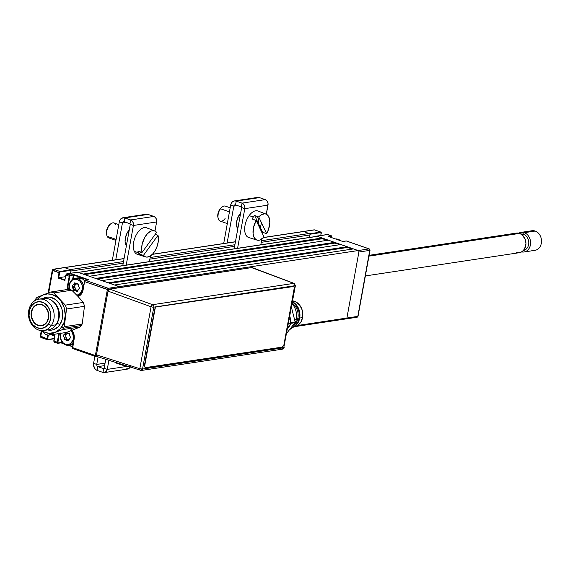 <?xml version="1.0" encoding="UTF-8"?>
<svg xmlns="http://www.w3.org/2000/svg" width="570" height="570" viewBox="0 0 570 570"><rect width="100%" height="100%" fill="white"/><g stroke="black" fill="none" stroke-linecap="round" stroke-linejoin="round"><path stroke-width="0.85" d="M327.558 239.899L327.486 240.305M369.823 250.052L357.86 316.086M314.79 230.016A1.19 0.648 109.2 0 0 314.64 229.91A1.19 0.648 109.2 0 0 314.455 229.895A1.19 0.962 -98.6 0 0 314.07 229.86L303.162 231.506A1.19 0.962 81.4 0 1 303.546 231.541L314.455 229.895L320.732 232.083A1.19 0.648 -70.8 0 1 320.917 232.097A1.19 0.648 109.2 0 0 320.732 232.083L309.823 233.729L303.546 231.541L314.455 229.895L320.732 232.083L309.823 233.729L310.073 234.22L320.974 232.567L320.732 232.083L320.974 232.567A0.791 0.435 -70.8 0 1 321.302 233.258L321.316 233.159M343.09 241.452L346.311 240.982L369.068 248.905L358.167 250.551A1.19 0.962 -98.6 0 1 358.901 252.018L369.802 250.373A1.19 0.962 -98.6 0 0 369.068 248.905L358.167 250.551A1.19 0.962 81.4 0 1 358.901 252.018L346.902 318.039A1.19 0.962 81.4 0 1 345.755 318.844A1.19 0.962 -98.6 0 0 346.902 318.039L358.901 252.018L369.802 250.373L357.803 316.393L297.554 325.484L357.803 316.393A1.19 0.962 -98.6 0 1 356.656 317.198M327.971 234.605A1.19 0.648 109.2 0 0 327.821 234.498A1.19 0.648 109.2 0 0 327.636 234.484L330.935 235.631A1.19 0.648 -70.8 0 1 331.113 235.645A1.19 0.648 -70.8 0 1 331.448 236.265M343.168 241.431L346.068 241.024M87.887 279.97L73.936 275.118L73.252 278.887L73.936 275.118L73.388 275.039L72.625 279.25L73.388 275.039L70.374 275.495A0.791 0.435 -70.8 0 0 69.768 276.329L69.227 276.251L69.768 276.329L68.25 284.672L67.709 284.601L69.34 284.508L68.25 284.672A9.312 7.51 81.4 0 0 68.4 289.353A9.312 7.51 81.4 0 1 68.25 284.672L70.124 275.011L70.374 275.495L73.388 275.039L73.145 274.555L70.124 275.011L66.832 273.864L77.734 272.218L119.173 286.632A1.19 0.962 81.4 0 1 119.878 287.48A1.19 0.962 -98.6 0 0 119.173 286.632L114.463 284.993L353.457 248.912L358.167 250.551L316.728 236.13L327.636 234.484L330.935 235.631L328.078 236.379L342.477 241.374L346.311 240.982A1.19 0.648 -70.8 0 1 346.503 241.003A1.19 0.648 109.2 0 0 346.311 240.982L369.068 248.905A1.19 0.648 -70.8 0 1 369.253 248.919A1.19 0.648 -70.8 0 1 369.538 249.247M346.653 241.103A1.19 0.648 109.2 0 0 346.496 241.003L346.182 240.975M331.519 236.707L331.177 236.123L328.505 236.522L331.177 236.123L330.935 235.631L327.914 236.087L328.163 236.408M331.505 236.807L331.377 237.519L331.505 236.807M327.251 240.34L327.344 239.828L327.251 240.34M321.245 232.71A1.19 0.648 109.2 0 0 320.924 232.097L314.64 229.91M263.789 237.448L303.162 231.506A1.19 0.962 -98.6 0 1 303.546 231.541L263.682 237.562L303.546 231.541L309.197 233.508A1.19 0.962 -98.6 0 1 309.93 234.975L261.238 242.328L309.93 234.975L309.482 237.441L310.073 234.22L320.974 232.567L320.903 235.467M326.71 240.212L326.817 239.642L326.71 240.212M316.35 236.4L327.636 234.484A1.19 0.648 -70.8 0 1 327.828 234.505M316.599 236.123L327.387 234.519M67.709 284.601A9.711 7.823 -98.6 0 0 67.851 289.439L67.709 284.601L69.227 276.251L67.709 284.601M78.297 295.858A9.312 7.51 -98.6 0 0 78.71 295.93M62.978 343.112L61.66 342.648L61.838 341.672L61.66 342.648L57.712 343.304A1.19 0.648 -70.8 0 1 57.534 343.29A1.19 0.648 -70.8 0 1 57.228 342.271L53.929 341.124A1.19 0.648 109.2 0 0 54.236 342.142A1.19 0.648 109.2 0 0 54.421 342.157M51.635 334.676L54.898 335.808L53.772 341.017L57.77 342.342L59.287 333.999L58.746 333.92L57.228 342.271L58.746 333.92L60.377 333.835L59.287 333.999A9.312 7.51 81.4 0 1 59.394 333.507M54.692 335.994L54.008 341.637M85.122 280.632L84.524 281.459L83.085 289.952L84.602 281.601L107.36 289.524A1.19 0.648 -70.8 0 1 108.264 288.285L358.167 250.551L108.264 288.285A1.19 0.962 81.4 0 1 109.013 289.318M75.368 284.231L75.105 285.207M76.857 290.85L77.606 291.413M85.144 280.554L88.279 279.941M66.469 274.049L70.124 275.011A1.19 0.648 109.2 0 0 69.227 276.251A1.19 0.648 -70.8 0 1 70.124 275.011L74.235 274.704L88.564 279.706L85.507 280.362L108.264 288.285L107.36 289.524L108.998 289.745L108.264 288.285L85.507 280.362A1.19 0.648 109.2 0 0 84.602 281.601L84.502 281.559M108.614 289.76L84.602 281.601L82.607 291.712L80.855 294.661L78.097 296.557A9.711 7.823 -98.6 0 0 83.085 289.952L83.006 289.809M82.985 289.909A9.312 7.51 81.4 0 1 77.834 296.272L83.27 302.428L65.329 305.135L53.844 292.923A21.803 17.57 -98.6 0 0 50.566 292.047L43.391 294.825A19.822 15.974 81.4 0 1 59.273 299.079A19.822 15.974 81.4 0 1 65.094 317.896A19.822 15.974 81.4 0 1 61.745 326.966L63.306 328.256L81.246 325.541A21.803 17.57 -98.6 0 0 82.223 323.974L64.282 326.688A21.803 17.57 81.4 0 1 63.306 328.256A21.803 17.57 -98.6 0 0 64.282 326.688L66.526 309.018A21.803 17.57 -98.6 0 0 65.329 305.135L57.556 297.462L51.663 294.369L47.467 293.928L43.391 294.825L39.715 297.013L37.235 299.578A19.822 15.974 81.4 0 1 43.391 294.825L36.843 297.512A21.803 17.57 -98.6 0 0 34.763 300.518A21.803 17.57 81.4 0 1 36.843 297.512L50.566 292.047A21.803 17.57 81.4 0 1 53.844 292.923L71.784 290.216A21.803 17.57 -98.6 0 0 68.507 289.339L50.566 292.047L68.507 289.339M66.704 273.849L77.606 272.204L66.832 273.864A1.19 0.648 109.2 0 0 65.928 275.103L69.227 276.251L65.771 274.996L64.951 279.891M70.937 271.056L123.227 263.162L70.937 271.056L70.538 273.272L71.079 270.301L60.171 271.947L71.079 270.301L70.83 269.81L59.928 271.455L58.674 277.711L65.465 276.685L58.674 277.711L64.887 279.87L58.674 277.711L58.055 278.01L64.966 280.419L58.055 278.01L59.024 272.702A1.19 0.648 -70.8 0 1 59.928 271.455L53.651 269.275L64.552 267.629A1.19 0.962 -98.6 0 0 64.168 267.587A1.19 0.962 81.4 0 1 64.552 267.629L70.83 269.81L59.928 271.455L53.267 269.232A1.19 0.962 81.4 0 1 53.651 269.275A1.19 0.648 109.2 0 0 52.746 270.515L52.497 270.08A1.19 0.962 81.4 0 1 53.267 269.232L52.269 270.201L48.129 292.98M47.695 335.017L47.025 338.722L40.748 336.535A1.19 0.648 109.2 0 0 41.054 337.554A1.19 0.648 109.2 0 0 41.239 337.568L47.331 339.734A1.19 0.648 -70.8 0 1 47.025 338.722L40.499 336.101M48.243 335.11L47.73 339.449L54.228 338.53L47.517 339.756A1.19 0.648 -70.8 0 1 47.331 339.734M51.058 334.761L54.677 336.022L53.772 341.017M47.759 339.713L54.186 338.744M47.98 336.549L47.403 336.635L47.98 336.549M41.239 337.568L40.748 336.535L41.767 330.921L40.748 336.535M52.746 270.515L59.024 272.702L52.497 270.08L48.706 292.759L52.746 270.515L53.651 269.275L124.053 258.645L64.552 267.629L70.203 269.596L123.526 261.544L70.203 269.596M66.448 274.134L65.828 275.061M76.701 276.079L76.786 275.588L76.701 276.079M96.715 356.357A1.19 0.962 81.4 0 1 95.853 356.578L96.914 356.514M97 355.766L95.361 355.545L95.853 356.578L97 355.766M96.237 356.613L95.853 356.578A1.19 0.648 -70.8 0 1 95.667 356.564A1.19 0.648 -70.8 0 1 95.361 355.545L96.458 355.766M107.36 289.524L95.361 355.545L107.36 289.524M69.048 345.221L72.639 346.474M68.635 340.739L67.203 339.378M57.962 343.268L60.862 342.862L61.41 340.938L61.118 342.577L57.812 342.862L59.287 333.999M71.92 330.329A9.312 7.51 81.4 0 1 74.043 339.129L74.043 339.129A9.312 7.51 81.4 0 0 69.996 328.512M74.022 339.236L72.682 348.135M72.525 347.479L74.121 339.278A9.711 7.823 -98.6 0 0 72.048 330.279L73.765 333.657L74.307 337.411L72.604 347.622L95.361 355.545L72.604 347.622A1.19 0.648 109.2 0 0 72.91 348.641A1.19 0.648 109.2 0 0 73.095 348.655M60.733 342.848L63.455 343.56M68.464 345.306L72.59 346.745M335.566 238.98A8.921 7.189 81.4 0 1 340.575 240.725A8.921 7.189 -98.6 0 0 335.566 238.98M339.834 244.174A8.921 7.189 81.4 0 1 340.055 244.672M69.747 289.581A8.123 6.548 81.4 0 1 70.922 281.53A8.123 6.548 81.4 0 1 77.32 279.421L77.926 278.595A8.921 7.189 -98.6 0 0 70.958 280.825A8.921 7.189 -98.6 0 0 69.554 289.539A8.921 7.189 81.4 0 1 75.04 278.31A8.921 7.189 81.4 0 1 77.926 278.595L80.89 278.146A8.921 7.189 -98.6 0 0 78.012 277.861L75.04 278.31M84.652 281.081A8.921 7.189 -98.6 0 0 80.89 278.146L77.926 278.595A8.921 7.189 81.4 0 1 83.541 286.503A8.921 7.189 -98.6 0 0 77.926 278.595L77.32 279.421A8.123 6.548 81.4 0 1 82.493 287.993A8.123 6.548 81.4 0 1 76.879 295.267L80.47 293.379L82.344 289.439L82.044 284.736L79.679 280.868L76.038 279.129L72.354 280.112L70.502 282.15L69.476 284.957L69.775 289.66M80.163 294.975A8.921 7.189 81.4 0 1 77.705 295.944A8.921 7.189 81.4 0 1 77.549 295.965A8.921 7.189 -98.6 0 0 80.163 294.975M79.316 288.562L79.258 288.94A0.791 0.641 -98.6 0 0 79.444 287.85L79.316 288.562M77.94 283.789L76.608 283.796L74.784 282.763L72.276 285.933L73.402 290.372L75.204 290.6L76.786 291.648L79.544 288.463L78.703 286.439L78.567 284.288L77.948 283.789M78.539 284.551L78.703 286.439L78.539 284.551M77.513 291.006L76.914 291.17L75.582 290.223L76.808 289.959L74.086 290.173L75.475 289.966L75.062 287.722L75.133 289.56L73.744 289.774L73.672 287.928L75.062 287.722L74.264 286.097L75.005 287.515L73.615 287.729L72.867 286.311L74.264 286.097L75.618 284.658L74.342 284.722L74.927 283.297L75.454 283.219M76.081 283.668L75.732 284.508L76.081 283.668M75.646 283.112L76.694 284.102L78.475 284.109M79.223 288.627L78.054 289.453L78.66 289.368M76.914 291.17L77.306 291.113L76.914 291.17M76.979 290.016L77.712 290.536L76.979 290.016M70.716 330.194L73.081 334.063L73.53 337.198L72.981 340.233L70.495 343.603L68.101 344.565L65.529 344.301L65.856 344.985A8.921 7.189 -98.6 0 0 73.509 341.694A8.921 7.189 81.4 0 1 68.742 345.27A8.921 7.189 81.4 0 1 65.856 344.985A8.921 7.189 81.4 0 1 60.484 333.336A8.921 7.189 -98.6 0 0 65.856 344.985L65.529 344.301A8.123 6.548 81.4 0 1 60.748 333.3M68.977 338.929L68.45 340.582L68.977 338.929M70.352 337.882L69.034 339.157L70.352 337.882M71.143 330.629A8.123 6.548 81.4 0 1 72.867 340.532A8.123 6.548 81.4 0 1 65.529 344.301L63.177 342.848L61.396 340.44L60.456 337.433L60.912 332.809M65.386 332.602L64.852 333.885L63.313 335.26L64.154 337.283L64.289 339.435L68.072 340.953L70.58 337.476L69.732 335.759L69.447 333.35L67.645 333.122L66.597 332.374M68.742 345.27L71.706 344.822A8.921 7.189 -98.6 0 0 73.003 344.472M66.683 332.438L67.73 333.429L69.127 333.215L67.901 333.486L69.511 333.436L69.661 333.863M68.585 339.741L67.844 339.285L65.123 339.499L66.512 339.285L66.099 337.048L66.17 338.886L64.781 339.1L64.702 337.255L66.099 337.048L65.251 335.117L66.654 333.984L63.997 335.089L66.654 333.984L65.258 334.191L66.768 333.835L65.372 334.048L65.963 332.623L66.49 332.545M67.118 332.987L66.768 333.835L67.118 332.987M69.811 335.908L70.545 337.326M103.626 368.647L103.79 368.662A0.513 0.413 81.4 0 1 103.626 368.647L104.125 368.291A0.513 0.413 81.4 0 1 103.79 368.662L102.935 372.438L103.647 372.595L106.234 371.562L107.26 369.389A4.482 3.612 81.4 0 1 104.388 372.58A4.482 3.612 81.4 0 1 102.935 372.438L103.626 368.647L97.84 366.631L103.626 368.647M104.609 365.605L97.84 366.631L97.149 370.422L102.935 372.438L97.149 370.422L97.84 366.631L96.928 365.783L96.736 364.43L93.594 363.339L94.221 367.693L95.482 369.396L97.149 370.422A5.75 4.631 81.4 0 1 93.594 363.339L96.736 364.43L98.104 356.898L96.736 364.43L105.051 363.176M145.364 214.47L148.065 214.42L154.534 216.757L156.137 218.566L156.622 221.958L133.416 225.464L126.212 265.114L133.416 225.464L156.622 221.958A4.482 3.612 -98.6 0 0 153.857 216.436L130.651 219.942A4.482 3.612 81.4 0 1 133.416 225.464L130.281 224.366L129.96 223.732L130.651 219.942L129.96 223.732A0.513 0.413 81.4 0 1 130.281 224.366L133.416 225.464L132.931 222.065L131.328 220.262L123.954 217.719L121.353 218.417L120.042 219.856L119.308 221.844L122.45 222.934L123.084 221.873L124.175 221.716L124.859 217.925L148.065 214.42A5.75 4.631 -98.6 0 0 146.205 214.242L123.006 217.74A5.75 4.631 81.4 0 1 124.859 217.925L148.065 214.42L153.857 216.436L130.651 219.942L124.859 217.925L124.175 221.716L129.96 223.732L124.175 221.716M126.084 222.386L122.45 222.934L115.753 259.799L122.45 222.934L119.308 221.844A5.75 4.631 81.4 0 1 123.006 217.74M156.622 221.958L154.969 231.042L156.622 221.958M150.452 255.902L149.418 261.609L150.452 255.902M130.281 224.366L122.778 265.634L130.281 224.366M130.245 366.695L128.877 368.555L126.141 368.933M127.153 366.382L107.26 369.389L108.906 360.354L107.26 369.389L104.125 368.291L105.749 359.342L104.125 368.291L107.26 369.389L127.153 366.382M104.388 372.58L127.587 369.075A4.482 3.612 -98.6 0 0 130.067 367.116M119.308 221.844L112.319 260.319L119.308 221.844M94.877 356.286L93.594 363.339L94.877 356.286M126.469 245.67L125.101 241.737L125.322 238.174L127.26 232.752L129.333 229.895M126.419 245.613A9.911 5.401 -70.8 0 1 129.262 229.966M237.797 228.798A9.911 5.401 -70.8 0 1 240.64 213.152M256.742 197.655L259.443 197.605A5.75 4.631 -98.6 0 0 257.583 197.427L234.377 200.925A5.75 4.631 81.4 0 1 236.237 201.11L259.443 197.605L265.228 199.621L242.029 203.127L236.237 201.11L259.443 197.605L265.228 199.621L242.029 203.127A4.482 3.612 81.4 0 1 244.794 208.648L268 205.143A4.482 3.612 -98.6 0 0 265.228 199.621L267.066 201.032L268.028 203.412L266.347 214.227L268 205.143L244.794 208.648L241.659 207.551L234.156 248.819L241.659 207.551L244.794 208.648L244.879 207.786L244.309 205.25L242.029 203.127L241.338 206.917L235.545 204.901L241.338 206.917A0.513 0.413 81.4 0 1 241.659 207.551L241.338 206.917L242.029 203.127L236.237 201.11L235.545 204.901L236.237 201.11L234.42 200.925L232.011 202.236L230.686 205.029A5.75 4.631 81.4 0 1 234.377 200.925M263.034 232.446L262.706 234.256L263.034 232.446M261.829 239.087L260.789 244.794L261.829 239.087M237.59 248.299L244.794 208.648L237.59 248.299M258.367 223.376L258.381 218.681L257.241 216.422M233.828 206.119L234.455 205.058L235.545 204.901A1.781 1.439 81.4 0 0 234.968 204.844L234.968 204.844A1.781 1.439 81.4 0 0 233.828 206.119L230.686 205.029L233.828 206.119L227.124 242.984L233.828 206.119L237.462 205.57L233.828 206.119M230.686 205.029L223.696 243.504L230.686 205.029M237.84 228.855L236.479 224.922L236.7 221.352L238.631 215.937L240.711 213.08M145.628 256.92L146.939 257.113L149.803 256.293L152.696 253.978L155.261 250.437L157.199 246.105L158.275 241.509L158.004 235.31L155.261 234.27L158.004 235.31L143.44 255.367L139.287 254.049A13.908 7.574 -70.8 0 1 138.489 252.738L134.335 251.413A14.036 7.652 109.2 0 0 137.377 254.334L145.628 256.92A13.773 7.503 -70.8 0 1 143.44 255.367L158.004 235.31A13.773 7.503 -70.8 0 1 155.261 250.437A13.773 7.503 -70.8 0 1 145.628 256.92L143.44 255.367L139.287 254.049L140.754 252.026L139.287 254.049A13.908 7.574 109.2 0 1 138.489 252.738A13.908 7.574 -70.8 0 1 137.904 251.121L142.058 252.446L141.624 248.47L142.208 243.946L144.801 237.312L147.374 233.778L150.266 231.456L151.72 230.85L154.434 230.829L156.622 232.389L142.058 252.446A13.773 7.503 -70.8 0 1 144.915 237.12A13.773 7.503 -70.8 0 1 154.677 230.914A13.773 7.503 -70.8 0 1 156.622 232.389M154.677 230.914L146.611 227.822A14.036 7.652 109.2 0 0 136.088 235.182A14.036 7.652 109.2 0 0 134.335 251.413L138.489 252.738A13.908 7.574 109.2 0 1 137.904 251.121M118.809 224.616L114.028 222.956A7.93 4.318 109.2 0 0 108.129 227.188A7.93 4.318 109.2 0 0 107.167 236.301A7.93 4.318 -70.8 0 1 106.79 235.203A7.93 4.318 -70.8 0 1 110.751 223.825A7.93 4.318 -70.8 0 1 115.682 224.58M110.751 223.825L109.91 224.487A6.74 3.669 109.2 0 0 106.547 234.163L106.79 235.203M111.122 237.676A7.93 4.318 -70.8 0 1 107.167 236.301L116.116 239.414L107.167 236.301A7.93 4.318 109.2 0 0 108.82 237.925L115.938 240.405M125.201 242.578L126.868 243.155L125.201 242.578M110.06 224.381L108.521 225.969L106.839 229.439L106.554 234.192M125.771 366.189L127.659 366.346A13.773 7.503 -70.8 0 1 125.771 366.189A13.773 7.503 -70.8 0 1 124.11 365.213L125.771 366.189L117.52 363.61A14.036 7.652 109.2 0 1 115.767 362.541M257.013 240.105L259.728 240.084L264.074 237.148L256.187 220.49L252.068 218.98A13.908 7.574 -70.8 0 1 253.28 217.099L249.161 215.595A14.036 7.652 109.2 0 0 248.755 237.519L257.006 240.105A13.773 7.503 -70.8 0 1 256.187 220.49L264.074 237.148A13.773 7.503 -70.8 0 1 257.006 240.105L255.83 239.521L254.013 237.241L253.087 233.729L253.586 227.117L256.187 220.49L252.068 218.98A13.908 7.574 109.2 0 1 253.28 217.099A13.908 7.574 -70.8 0 1 254.619 215.467L258.737 216.97L261.63 214.648L264.494 213.828L265.805 214.014L267.993 215.567L269.382 218.502L269.817 222.478L268.57 229.304L266.632 233.636L258.737 216.97A13.773 7.503 -70.8 0 1 266.055 214.099A13.773 7.503 -70.8 0 1 266.632 233.636L262.592 232.296A13.908 7.574 -70.8 0 1 262.136 233.052A13.908 7.574 109.2 0 0 262.592 232.296L254.619 215.467A13.908 7.574 109.2 0 0 253.28 217.099L249.161 215.595A14.036 7.652 109.2 0 1 257.982 211.007L266.055 214.099M260.248 227.352A14.036 7.652 109.2 0 0 261.502 222.799M230.18 207.801L225.407 206.141A7.93 4.318 109.2 0 0 220.497 208.755A7.93 4.318 -70.8 0 1 222.129 207.01L221.288 207.672A6.74 3.669 109.2 0 0 219.899 209.154L220.497 208.755L229.439 211.869L220.497 208.755A7.93 4.318 109.2 0 0 220.198 221.11L227.316 223.59M239.058 215.218L240.191 215.61L239.058 215.218M221.431 207.566L219.899 209.154L218.217 212.624L217.925 217.377M225.107 218.495A7.93 4.318 -70.8 0 1 218.167 218.388A7.93 4.318 -70.8 0 1 220.497 208.755L219.899 209.154A6.74 3.669 109.2 0 0 217.918 217.348L218.167 218.388M524.044 251.983L534.945 250.337A9.911 7.987 -98.6 0 0 541.5 241.324A9.911 7.987 -98.6 0 0 535.187 231.049L524.286 232.695A9.911 7.987 81.4 0 1 530.592 242.97A9.911 7.987 81.4 0 1 524.044 251.983A9.911 7.987 81.4 0 1 521.657 251.897A9.911 7.987 -98.6 0 0 530.485 244.423A9.911 7.987 -98.6 0 0 524.286 232.695L523.474 234.291A8.322 6.712 81.4 0 1 528.775 242.806A8.322 6.712 81.4 0 1 523.452 250.465A8.322 6.712 -98.6 0 0 528.775 242.806A8.322 6.712 -98.6 0 0 523.474 234.291L521.785 234.548L523.474 234.291A8.322 6.712 -98.6 0 0 520.966 234.006A8.322 6.712 81.4 0 1 523.474 234.291L524.286 232.695A9.911 7.987 -98.6 0 0 518.828 233.166A9.911 7.987 81.4 0 1 521.08 232.382A9.911 7.987 81.4 0 1 524.286 232.695L535.187 231.049A9.911 7.987 81.4 0 1 541.315 243.269A9.911 7.987 81.4 0 1 531.746 250.023M365.363 275.937L519.398 252.681A9.911 7.987 -98.6 0 0 525.953 243.668A9.911 7.987 -98.6 0 0 519.648 233.394L368.961 256.144L519.648 233.394A9.911 7.987 -98.6 0 0 516.441 233.087L369.111 255.324M513.591 234.242L516.513 233.073L519.648 233.394L522.519 235.161L525.405 239.885L525.953 243.711L524.514 249.033L522.248 251.52L519.334 252.688M517.76 252.717L516.199 252.368M529.017 231.983A9.911 7.987 81.4 0 1 535.187 231.049A9.911 7.987 -98.6 0 0 531.988 230.736L521.08 232.382M42.721 298.623L47.745 297.084L50.395 297.255L55.447 299.464L59.558 303.824L62.087 309.688L62.657 316.151L62.173 319.3L59.736 324.836A2.38 1.069 34.6 0 0 56.843 323.447A14.271 11.5 -98.6 0 0 53.423 301.886A14.271 11.5 -98.6 0 1 56.843 323.447L56.843 323.447A2.38 1.069 -145.4 0 1 59.736 324.836A16.651 13.416 81.4 0 1 47.538 329.937L50.68 330.215L53.274 329.752L57.891 327.009L59.736 324.836A16.651 13.416 81.4 0 0 59.586 303.867A16.651 13.416 81.4 0 0 42.8 298.58M43.691 330.514A15.853 12.775 81.4 0 1 30.296 322.071A15.853 12.775 81.4 0 1 31.3 304.18A15.853 12.775 -98.6 0 0 33.274 326.496A15.853 12.775 -98.6 0 0 51.35 325.491L55.988 324.793L51.35 325.491A15.853 12.775 81.4 0 1 43.691 330.514L48.329 329.816A15.853 12.775 -98.6 0 0 55.988 324.793A15.853 12.775 81.4 0 1 45.971 329.902M51.35 325.491L48.45 324.109A13.481 10.859 81.4 0 1 33.088 324.957A13.481 10.859 81.4 0 1 31.414 305.99L31.3 304.18L31.414 305.99L29.441 310.472L29.07 315.652L30.353 320.739L31.564 322.998L33.088 324.957L36.872 327.672L41.118 328.463L45.187 327.209L48.45 324.109L50.424 319.628L50.794 314.448L50.352 311.84L48.307 307.102L44.98 303.561L42.992 302.428L38.746 301.637L34.677 302.891L31.414 305.99A13.481 10.859 81.4 0 1 46.776 305.142A13.481 10.859 81.4 0 1 48.45 324.109L51.35 325.491A15.853 12.775 -98.6 0 0 49.376 303.183A15.853 12.775 -98.6 0 0 31.3 304.18A15.853 12.775 81.4 0 1 38.959 299.157A15.853 12.775 81.4 0 1 52.355 307.608A15.853 12.775 81.4 0 1 51.35 325.491M33.039 307.722A10.901 8.785 81.4 0 1 38.304 304.273A10.901 8.785 81.4 0 1 47.517 310.08A10.901 8.785 81.4 0 1 46.825 322.378A10.901 8.785 81.4 0 1 41.56 325.826A10.901 8.785 81.4 0 1 32.355 320.019A10.901 8.785 81.4 0 1 33.039 307.722L35.682 305.214L38.974 304.202L40.705 304.316L44.018 305.762L46.704 308.619L48.364 312.453L48.735 316.685L46.825 322.378L44.182 324.886L40.89 325.897L39.159 325.784L35.853 324.337L33.16 321.48L31.507 317.64L31.129 313.407L33.039 307.722M66.426 332.445L48.486 335.153A21.803 17.57 81.4 0 1 45.208 334.277L41.46 330.607L45.208 334.277A21.803 17.57 -98.6 0 0 48.486 335.153L62.208 329.688A21.803 17.57 -98.6 0 0 63.306 328.256L61.745 326.966A19.822 15.974 81.4 0 1 55.033 332.467L62.208 329.688L80.149 326.981A21.803 17.57 -98.6 0 0 81.246 325.541L63.306 328.256A21.803 17.57 81.4 0 1 62.208 329.688L80.149 326.981L70.089 331.042L66.426 332.445L48.486 335.153L55.033 332.467A19.822 15.974 81.4 0 1 41.924 330.629L44.717 332.203L48.863 333.315L55.033 332.467L60.32 328.755L63.918 322.741L65.279 315.345L64.189 307.686L60.826 300.939L53.844 292.923L71.784 290.216L77.826 296.257L82.928 289.845L84.445 281.502M41.318 299.079A15.853 12.775 81.4 0 1 56.337 305.641A15.853 12.775 81.4 0 1 55.988 324.793A15.853 12.775 -98.6 0 0 56.993 306.909A15.853 12.775 -98.6 0 0 43.598 298.459L38.959 299.157M65.329 305.135A21.803 17.57 81.4 0 1 66.526 309.018L84.467 306.311A21.803 17.57 -98.6 0 0 83.27 302.428L65.329 305.135M82.223 323.974L64.282 326.688L66.526 309.018L84.467 306.311L82.223 323.974M47.958 311.64L47.958 311.64A10.702 8.628 81.4 0 1 41.532 325.634A10.702 8.628 81.4 0 1 31.906 318.459A10.702 8.628 81.4 0 1 38.332 304.466A10.702 8.628 81.4 0 1 47.958 311.64L48.436 317.825L47.132 321.551L44.731 324.287L41.603 325.62L38.218 325.342L35.091 323.496L33.78 322.064L31.414 316.421L31.428 312.274L32.732 308.548L35.133 305.805L38.261 304.48L41.653 304.758L43.277 305.492L46.085 308.035L47.958 311.64M290.515 319.008L289.296 319.193L290.515 319.008L289.824 316.272L290.515 319.008A7.973 6.427 -98.6 0 1 290.671 323.112L288.52 323.439L290.671 323.112L290.515 319.008M252.61 267.986L293.807 283.376L152.589 304.693L109.568 289.04L108.051 291.12L151.071 306.781A1.995 1.047 -70 0 1 152.589 304.693L293.807 283.376L251.883 267.551L109.568 289.04L152.589 304.693A1.995 1.603 81.4 0 1 153.793 307.144L295.395 285.627A1.995 0.463 -169.7 0 1 295.011 285.819L283.76 347.736L142.543 369.054L153.793 307.144L295.011 285.819A1.995 1.603 -98.6 0 0 293.807 283.376A1.995 1.104 -69.3 0 1 294.134 283.404L252.204 267.587M293.807 283.376L294.54 283.81L293.807 283.376L295.011 285.819L283.76 347.736L142.543 369.054L153.793 307.144A1.995 1.603 -98.6 0 0 152.589 304.693L151.071 306.781A1.995 0.463 10.3 0 0 153.793 307.144A1.995 0.463 -169.7 0 1 151.071 306.781L139.821 368.69A1.995 0.463 10.3 0 0 142.543 369.054L139.821 368.69L151.071 306.781L108.051 291.12L96.473 354.832L139.821 368.69L96.473 354.832L96.572 356.129L97.292 356.564L96.572 356.129L96.473 354.832L108.051 291.12L109.091 289.254L251.883 267.551M140.355 370.4A1.995 1.069 -72.3 0 1 139.821 368.69L139.928 369.994L141.26 370.479A1.995 1.603 81.4 0 1 140.64 370.422L142.543 369.054A1.995 1.603 81.4 0 1 141.26 370.479L97 356.542M139.928 369.994L140.64 370.422M294.134 283.404L295.395 285.627L283.76 347.736A1.995 0.463 10.3 0 0 284.138 347.543L282.478 349.154A1.995 1.603 -98.6 0 0 283.76 347.736L281.858 349.104L282.478 349.154L141.26 370.479M289.132 326.631A7.973 6.427 -98.6 0 0 290.671 323.112L289.132 326.631L287.586 328.591L289.132 326.631L287.907 326.817L289.132 326.631M292.431 327.479L295.638 326.403A13.082 10.545 -98.6 0 0 302.592 317.419L299.699 318.096A13.673 11.022 81.4 0 1 292.431 327.479A13.673 11.022 81.4 0 1 292.346 327.508A13.673 11.022 -98.6 0 0 299.699 318.096L299.008 318.203A13.673 11.022 81.4 0 1 292.595 327.244A13.673 11.022 -98.6 0 0 299.008 318.203L297.911 318.053A12.882 10.381 81.4 0 1 294.305 324.95A12.882 10.381 -98.6 0 0 297.911 318.053L296.5 318.267L297.911 318.053A12.882 10.381 -98.6 0 0 292.182 303.283A12.882 10.381 81.4 0 1 297.911 318.053L299.008 318.203A13.673 11.022 -98.6 0 0 292.382 302.185A13.673 11.022 81.4 0 1 299.008 318.203L299.699 318.096A13.673 11.022 -98.6 0 0 292.46 301.744A13.673 11.022 81.4 0 1 299.699 318.096L302.592 317.419A13.082 10.545 -98.6 0 0 292.624 300.853M292.096 303.746A15.853 12.775 81.4 0 1 296.322 319.464A15.853 12.775 -98.6 0 0 292.096 303.746M294.597 319.727L296.322 319.464L294.597 319.727M289.574 329.617A15.853 12.775 -98.6 0 0 296.322 319.464A15.853 12.775 81.4 0 1 289.574 329.617M292.446 300.832L296.486 302.243L299.884 305.406L302.114 309.859L302.677 312.353L302.592 317.419L300.939 321.936L297.953 325.221L295.602 326.411M290.615 323.382L295.025 322.72A0.791 0.641 -98.6 0 0 295.182 322.371L290.686 323.048L295.182 322.371A0.791 0.641 -98.6 0 0 295.167 321.957L290.743 322.627L295.167 321.957A0.791 0.641 81.4 0 1 295.025 322.72L286.753 333.186L295.025 322.72L290.615 323.382M291.448 307.323L295.167 321.957L291.448 307.323M283.889 345.007L282.385 347.08L145.065 367.671L144.666 366.026L155.012 309.118L144.352 365.919L154.698 309.004L156.201 306.938L293.835 286.454L294.227 288.099L283.889 345.007L294.227 288.099M145.485 367.75L282.385 347.08M352.246 249.097L347.543 247.458L109.761 283.361L347.543 247.458L347.18 246.732L108.186 282.813L101.909 280.625L340.903 244.544L347.18 246.732L108.186 282.813M114.463 284.993L353.457 248.912M152.304 254.377L235.424 241.83L152.304 254.377M309.197 233.508L261.537 240.704L309.197 233.508M234.897 244.73L150.159 257.519L234.897 244.73M149.867 259.143L234.605 246.347L149.867 259.143M81.831 277.341L80.79 277.505L81.831 277.341M317.362 236.351A1.19 0.962 -98.6 0 0 316.977 236.315L77.983 272.396A1.19 0.962 81.4 0 1 78.368 272.432L317.362 236.351L322.064 237.989L83.07 274.07L78.368 272.432L317.362 236.351M327.13 240.355L322.435 238.723L84.652 274.619L322.435 238.723L322.064 237.989L83.07 274.07M89.348 276.258L328.341 240.177L334.626 242.357L95.625 278.445L89.348 276.258L328.341 240.177M339.684 244.73L334.989 243.091L97.206 278.994L334.989 243.091L334.626 242.357L95.625 278.445M101.909 280.625L340.903 244.544M327.415 240.312L327.493 239.877M358.031 316.272L370.03 250.259M295.053 326.596L357.041 317.241M327.508 234.469L331.113 235.645M369.253 248.919L346.496 241.003M331.576 236.771L331.441 237.547M321.38 233.223L320.917 232.097M54.236 342.142L57.534 343.29M88.393 279.891L85.379 280.347M64.859 279.998L65.771 274.996M124.068 258.545L53.267 269.232M47.645 339.763L54.179 338.78M41.297 330.6L40.271 336.214L41.054 337.554M60.862 342.862L57.841 343.318M72.447 347.515L73.965 339.171L71.863 330.351M95.667 356.564L72.91 348.641M77.705 295.944L79.08 295.737M79.258 288.584L79.323 288M78.461 284.572L78.539 286.418M68.899 338.972L68.314 340.397M70.295 337.903L69.034 338.801M126.683 244.145L125.457 243.718M238.061 227.33L236.835 226.903M38.332 304.466L39.986 304.216M41.539 325.627L43.178 325.385M235.446 241.73L152.418 254.263"/></g></svg>
